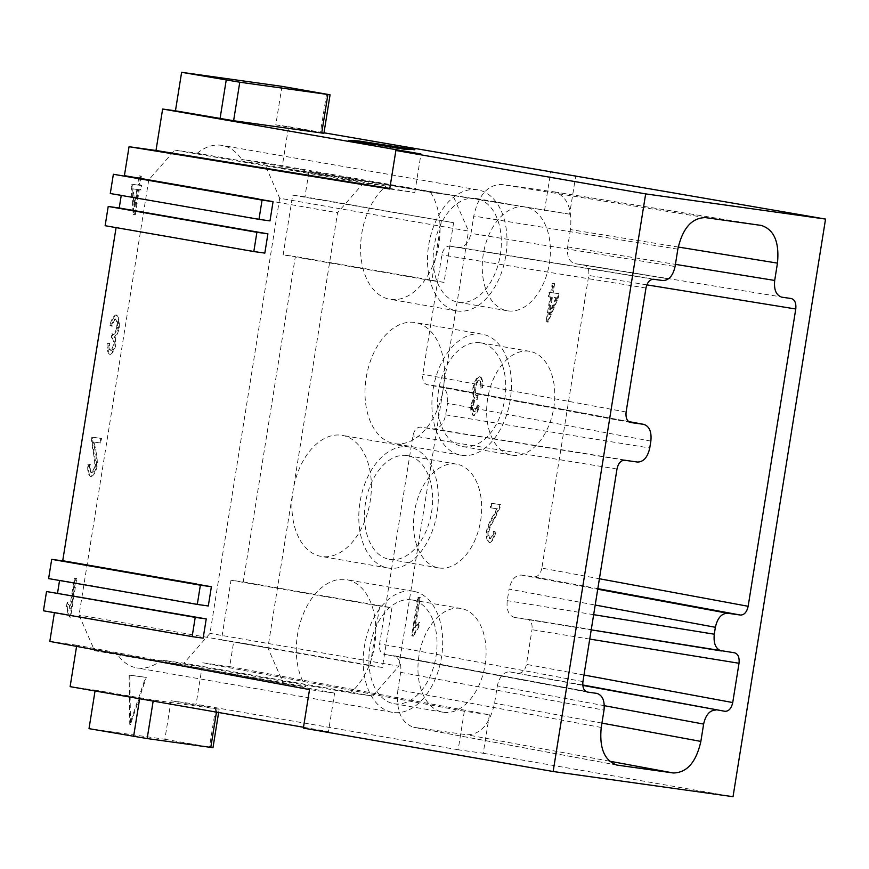 <?xml version="1.0" encoding="UTF-8"?>
<svg xmlns="http://www.w3.org/2000/svg" width="869" height="869" viewBox="0 0 869 869"><rect width="100%" height="100%" fill="white"/><g stroke="black" fill="none" stroke-linecap="round" stroke-linejoin="round"><path stroke-width="0.65" stroke-dasharray="4.34 3.26" d="M678.233 247.035L570.433 229.568C572.475 208.603 567.088 196.036 554.259 191.875L501.337 184.467C487.65 184.695 478.461 195.221 473.768 216.044L470.987 233.37L675.072 266.511M589.747 639.073L531.991 629.71C532.556 623.888 531.057 620.39 527.494 619.239L514.426 617.414C508.734 615.556 506.334 609.973 507.246 600.653L509.093 589.106L595.2 605.041M437.857 506.855A61.427 38.909 -80.1 0 1 437.085 512.895A61.427 38.909 -80.1 0 1 388.019 568.022A61.427 38.909 -80.1 0 1 359.994 502.108A61.427 38.909 -80.1 0 1 409.06 446.981A61.427 38.909 -80.1 0 1 437.857 506.855M148.751 179.926L79.046 615.056L94.612 650.696L283.435 683.523L267.88 647.883L293.092 490.474A61.427 38.909 -80.1 0 1 342.158 435.347A61.427 38.909 -80.1 0 1 370.183 501.261A61.427 38.909 -80.1 0 1 321.117 556.399A61.427 38.909 -80.1 0 1 293.092 490.474L337.574 212.742L363.622 182.924L174.788 150.098L148.751 179.926L337.574 212.742M371.128 144.395L358.267 142.147L374.42 144.884L371.128 144.395L371.237 143.711M389.714 188.986L414.795 192.505L389.801 188.443M95.036 690.985L95.166 690.149L153.324 700.056L219.151 709.202L171.041 700.762L164.871 739.269L89.007 728.656M164.871 739.269L212.981 747.709M264.122 162.601L452.945 195.416L430.481 192.277L241.658 159.462L264.122 162.601L279.677 198.241L468.51 231.067L452.945 195.416M59.559 580.492L48.61 578.591M59.624 580.134L208.299 605.975M105.127 225.712L264.828 253.096M570.433 229.568L567.663 246.905C566.751 256.214 569.152 261.808 574.844 263.655L584.24 264.969C587.802 266.12 589.301 269.618 588.737 275.44L541.854 568.098L599.404 578.754M650.859 441.094L447.524 403.314L445.667 414.871C443.581 424.126 439.497 428.808 433.414 428.906L420.563 427.103C416.762 427.168 414.209 430.09 412.905 435.88L379.601 643.82C379.025 649.577 380.492 653.064 384 654.27L585.652 691.311L393.353 655.584M653.629 279.253L449.555 246.123C445.754 246.188 443.201 249.11 441.897 254.889L422.768 374.267C422.204 380.025 423.67 383.511 427.179 384.717L440.474 386.586C446.079 388.53 448.426 394.102 447.524 403.314M529.047 351.239A52.651 33.348 99.9 0 0 487.77 398.056A52.651 33.348 99.9 0 0 511.711 455.106A52.651 33.348 99.9 0 0 512.395 455.215A52.651 33.348 99.9 0 0 550.12 422.204A52.651 33.348 99.9 0 0 545.493 361.862A52.651 33.348 99.9 0 0 529.742 351.348A52.651 33.348 99.9 0 0 529.047 351.239M479.981 342.712A52.651 33.348 99.9 0 0 438.704 389.529A52.651 33.348 99.9 0 0 462.645 446.579A52.651 33.348 99.9 0 0 463.329 446.688A52.651 33.348 99.9 0 0 504.607 399.87A52.651 33.348 99.9 0 0 480.676 342.82A52.651 33.348 99.9 0 0 479.981 342.712M121.236 195.416L269.987 220.9M249.935 250.663L116.12 227.406A3.9 2.466 99.9 0 0 116.142 227.254M54.41 612.688L54.443 612.482A3.9 2.466 99.9 0 0 54.465 612.33L203.15 638.172M453.759 310.2A61.427 38.909 -80.1 0 1 428.699 244.982A61.427 38.909 -80.1 0 1 477.765 189.855A61.427 38.909 -80.1 0 1 505.801 255.768A61.427 38.909 -80.1 0 1 456.736 310.906A61.427 38.909 -80.1 0 1 453.759 310.2M430.481 192.277A61.427 38.909 -80.1 0 1 438.888 244.146A61.427 38.909 -80.1 0 1 389.823 299.273A61.427 38.909 -80.1 0 1 361.797 233.359A61.427 38.909 -80.1 0 1 386.086 186.064L197.252 153.248L174.788 150.098M350.305 692.875L372.768 696.026L183.935 663.199L161.471 660.06A61.427 38.909 -80.1 0 1 136.694 667.892A61.427 38.909 -80.1 0 1 117.076 653.846L305.899 686.662A61.427 38.909 -80.1 0 1 297.491 634.794A61.427 38.909 -80.1 0 1 346.557 579.666A61.427 38.909 -80.1 0 1 374.593 645.591A61.427 38.909 -80.1 0 1 350.305 692.875L161.471 660.06M524.648 206.92A52.651 33.348 99.9 0 0 483.37 253.737A52.651 33.348 99.9 0 0 507.3 310.787A52.651 33.348 99.9 0 0 507.985 310.896A52.651 33.348 99.9 0 0 549.262 264.078A52.651 33.348 99.9 0 0 525.332 207.028A52.651 33.348 99.9 0 0 524.648 206.92M460.342 608.365A52.651 33.348 99.9 0 0 419.064 655.183A52.651 33.348 99.9 0 0 442.994 712.222A52.651 33.348 99.9 0 0 443.69 712.33A52.651 33.348 99.9 0 0 484.967 665.513A52.651 33.348 99.9 0 0 461.037 608.474A52.651 33.348 99.9 0 0 460.342 608.365M455.932 464.046A52.651 33.348 99.9 0 0 418.217 497.046A52.651 33.348 99.9 0 0 422.845 557.398A52.651 33.348 99.9 0 0 438.595 567.902A52.651 33.348 99.9 0 0 439.279 568.011A52.651 33.348 99.9 0 0 480.557 521.194A52.651 33.348 99.9 0 0 456.627 464.155A52.651 33.348 99.9 0 0 455.932 464.046M601.239 727.462L397.893 689.693L400.674 672.356C401.587 663.145 399.229 657.572 393.624 655.628M397.893 689.693C395.851 710.418 401.13 722.965 413.753 727.32L466.99 734.794C480.676 734.566 489.877 724.04 494.57 703.217L497.34 685.891L604.313 705.682M582.784 684.989L509.603 671.856C503.52 671.954 499.436 676.636 497.34 685.891M518.782 673.138C522.584 673.073 525.137 670.151 526.44 664.372L531.991 629.71M541.854 568.098C540.551 573.877 537.998 576.81 534.196 576.864L521.346 575.072C515.263 575.169 511.178 579.851 509.093 589.106M449.555 246.123L458.734 247.404C464.817 247.307 468.902 242.625 470.987 233.37M497.6 508.854L491.018 507.909L491.756 503.357L500.653 504.639L499.936 507.909L494.895 518.38C491.615 523.877 489.627 528.309 488.921 531.687C488.606 535.358 489.095 537.694 490.377 538.715C491.973 538.161 493.266 535.717 494.255 531.383L495.873 532.121C494.255 538.454 492.202 541.952 489.703 542.614L488.965 542.484C486.803 540.855 485.988 537.085 486.499 531.198C487.237 527.157 489.421 522.008 493.071 515.751L496.862 508.723L490.279 507.778L491.018 503.227L499.903 504.52L499.186 507.778L494.157 518.25C490.876 523.746 488.878 528.178 488.182 531.556C487.867 535.228 488.356 537.563 489.638 538.584L489.638 538.584C491.235 538.03 492.527 535.586 493.516 531.252L495.124 531.991C493.505 538.335 491.452 541.822 488.965 542.484L489.703 542.614C487.552 540.985 486.727 537.216 487.248 531.328C487.976 527.287 490.17 522.139 493.809 515.882L497.6 508.854L496.862 508.723M490.366 538.715L489.638 538.584L490.366 538.715M550.794 296.981L546.753 321.932L548.1 322.117L558.267 298.067L558.973 293.722L553.14 292.886L554.639 283.663L552.999 283.435L551.5 292.647L549.697 292.386L548.991 296.72L550.794 296.981L548.241 296.59L548.947 292.256L550.761 292.516L552.249 283.305L553.89 283.533L552.402 292.755L558.235 293.592L557.529 297.937L547.351 321.997L546.014 321.802L550.055 296.861M478.124 395.33L477.016 399.338C475.495 399.642 474.224 401.652 473.236 405.378C472.942 408.723 473.355 410.831 474.463 411.71C475.745 411.309 476.929 409.103 478.015 405.106L479.514 406.192C477.885 411.797 476.006 414.926 473.866 415.588C471.943 413.926 471.172 410.407 471.552 405.041L474.67 397.502C473.507 395.601 473.192 392.321 473.703 387.661C475.289 381.219 477.439 377.428 480.166 376.288C482.197 377.819 483.034 381.643 482.675 387.759L480.937 388.139C481.144 383.533 480.676 380.883 479.536 380.188C477.863 380.948 476.516 383.49 475.473 387.824C475.104 391.995 475.571 394.613 476.885 395.688L478.124 395.33L477.385 395.199L476.277 399.219C474.746 399.523 473.486 401.532 472.497 405.247C472.204 408.593 472.617 410.7 473.714 411.58L473.714 411.58C474.995 411.178 476.179 408.973 477.266 404.976L478.765 406.062C477.146 411.667 475.267 414.795 473.127 415.458L473.105 415.447C471.194 413.796 470.422 410.277 470.813 404.911L473.92 397.372C472.769 395.471 472.443 392.191 472.964 387.531C474.539 381.089 476.701 377.298 479.416 376.158L479.438 376.158C481.448 377.689 482.284 381.513 481.926 387.628L480.188 388.008C480.405 383.403 479.938 380.752 478.786 380.057C477.124 380.818 475.767 383.359 474.724 387.693C474.355 391.865 474.832 394.483 476.147 395.558L477.385 395.199M477.266 399.436L476.277 399.219L477.266 399.436M474.452 411.7L473.714 411.58L474.452 411.7M479.547 380.188L478.786 380.057L479.547 380.188M413.416 636.108L418.858 627.016L419.597 622.443L415.371 627.657L420.259 597.546L418.619 597.307L412.351 635.956L413.416 636.108L411.602 635.826L417.87 597.188L419.51 597.416L414.632 627.527L418.858 622.313L418.108 626.886L412.666 635.978M54.465 612.33L43.45 610.788M440.344 663.199A61.427 38.909 -80.1 0 1 392.43 712.341A61.427 38.909 -80.1 0 1 364.404 646.427A61.427 38.909 -80.1 0 1 413.47 591.3A61.427 38.909 -80.1 0 1 441.495 657.214A61.427 38.909 -80.1 0 1 440.344 663.199M281.958 86.357L275.799 124.864L288.606 126.657L281.969 168.108L308.929 171.877L304.921 196.85L453.607 222.703L292.69 195.145L283.131 254.834L295.362 256.54L243.244 581.937L231.013 580.22L221.454 639.91L233.685 641.615L229.688 666.599L202.727 662.819L196.09 704.27L171.041 700.762M304.921 196.85L292.69 195.145M414.795 192.505L420.965 153.998M411.276 599.838A52.651 33.348 99.9 0 0 369.998 646.655A52.651 33.348 99.9 0 0 393.929 703.694A52.651 33.348 99.9 0 0 394.624 703.803A52.651 33.348 99.9 0 0 435.901 656.986A52.651 33.348 99.9 0 0 411.971 599.947A52.651 33.348 99.9 0 0 411.276 599.838M303.498 727.266L328.449 731.611L334.608 693.104L309.527 689.595M76.57 646.384L76.754 645.2L334.608 693.104M360.309 141.256L360.211 141.853L351.033 141.441L403.086 149.305L412.264 149.718L360.211 141.853M351.141 140.735L351.033 141.441M510.201 400.098A61.427 38.909 -80.1 0 1 461.135 455.226A61.427 38.909 -80.1 0 1 458.169 454.52A61.427 38.909 -80.1 0 1 433.11 389.301A61.427 38.909 -80.1 0 1 482.176 334.174A61.427 38.909 -80.1 0 1 510.201 400.098M401.054 148.262L380.198 144.971L401.141 147.741M275.799 124.864L323.909 133.305M386.086 186.064L363.622 182.924M279.677 198.241L209.983 633.382L183.935 663.199M372.768 696.026L398.806 666.197L209.983 633.382M398.806 666.197L468.51 231.067M475.582 198.393A52.651 33.348 99.9 0 0 434.304 245.21A52.651 33.348 99.9 0 0 458.235 302.26A52.651 33.348 99.9 0 0 458.919 302.369A52.651 33.348 99.9 0 0 500.196 255.551A52.651 33.348 99.9 0 0 476.266 198.501A52.651 33.348 99.9 0 0 475.582 198.393M406.866 455.519A52.651 33.348 99.9 0 0 365.588 502.336A52.651 33.348 99.9 0 0 389.529 559.375A52.651 33.348 99.9 0 0 390.214 559.484A52.651 33.348 99.9 0 0 431.491 512.667A52.651 33.348 99.9 0 0 407.561 455.628A52.651 33.348 99.9 0 0 406.866 455.519M76.754 645.2L49.805 641.42M328.449 731.611L303.357 728.103M281.969 168.108L569.597 214.165L575.767 175.657M544.505 210.656L550.674 172.149M403.173 148.74L403.086 149.305M70.117 686.64L95.166 690.149M121.302 195.058L110.287 193.515M197.252 153.248A61.427 38.909 -80.1 0 1 222.029 145.405A61.427 38.909 -80.1 0 1 241.658 159.462M94.612 650.696L117.076 653.846M129.155 675.072L129.742 724.322L145.558 677.288L129.155 675.072L129.894 675.202L130.48 724.453L146.307 677.418L129.894 675.202M116.739 327.298C115.794 331.382 114.523 333.761 112.927 334.435L113.665 334.565L112.59 333.881L112.416 338.019L111.677 337.889C113.024 338.595 113.6 340.865 113.383 344.689C112.612 347.969 111.558 349.881 110.222 350.413L110.211 350.413C109.125 349.675 108.679 347.252 108.897 343.125L107.126 343.755C106.92 349.555 107.734 353.064 109.57 354.28L109.57 354.28C111.938 353.227 113.785 350.077 115.088 344.83L114.48 336.77C116.185 335.271 117.511 332.23 118.488 327.624C118.988 321.03 118.119 316.816 115.87 314.98C113.448 315.892 111.449 319.325 109.874 325.267L111.417 326.103C112.666 321.639 113.937 319.238 115.251 318.89L115.273 318.89C116.609 320.064 117.098 322.877 116.739 327.298L117.489 327.428C116.533 331.513 115.262 333.892 113.665 334.565L111.851 333.75L111.384 337.911L112.394 338.019C113.763 338.725 114.339 340.996 114.121 344.819C113.35 348.1 112.297 350.001 110.971 350.544L110.95 350.533C109.863 349.805 109.429 347.383 109.646 343.255L107.865 343.885C107.658 349.686 108.484 353.194 110.32 354.411L110.32 354.411C112.688 353.346 114.523 350.196 115.838 344.96L115.229 336.9C116.924 335.401 118.26 332.349 119.227 327.754C119.737 321.161 118.857 316.946 116.609 315.11C114.197 316.023 112.199 319.455 110.624 325.397L112.166 326.233C113.404 321.769 114.686 319.357 116.001 319.01L116.011 319.021C117.348 320.194 117.847 323.007 117.489 327.428M115.903 314.991L116.642 315.11L115.903 314.991M137.563 185.032L131.719 184.239L131.034 188.584L133.229 214.371L134.576 214.556L138.519 189.594L140.333 189.844L141.017 185.499L139.203 185.249L140.669 176.038L139.018 175.81L137.563 185.032L138.312 185.162L132.468 184.369L131.773 188.714L133.967 214.502L135.314 214.686L139.268 189.724L141.071 189.974L141.766 185.629L139.952 185.379L141.408 176.168L139.768 175.94L138.312 185.162M67.163 602.174L66.446 606.747L68.803 616.936L69.857 617.077L75.983 578.406L74.332 578.189L69.574 608.311L67.163 602.174L67.912 602.293L67.185 606.877L69.542 617.066L70.606 617.207L76.722 578.537L75.082 578.319L70.313 608.441L67.912 602.293M91.864 437.118L91.527 440.431L93.059 451.826C94.471 457.974 94.993 462.764 94.602 466.186C93.754 469.771 92.559 471.878 91.006 472.508L91.734 472.627C90.398 471.661 89.931 468.978 90.343 464.557L88.562 464.828C88.127 471.324 88.996 475.234 91.169 476.538C93.743 475.571 95.709 472.204 97.067 466.425C97.632 462.362 97.143 456.833 95.623 449.86L94.2 442.104L100.793 442.994L101.51 438.443L92.603 437.248L92.277 440.561L93.809 451.945C95.221 458.104 95.731 462.895 95.351 466.316C94.493 469.901 93.298 472.008 91.756 472.627L91.006 472.508C89.659 471.541 89.192 468.847 89.605 464.426L87.823 464.698C87.389 471.194 88.258 475.104 90.43 476.408C93.005 475.452 94.971 472.073 96.318 466.295C96.883 462.232 96.405 456.703 94.884 449.729L93.461 441.973L100.044 442.864L100.771 438.324L92.603 437.248M90.398 476.408L91.169 476.538L90.398 476.408M229.688 666.599L489.41 714.763L464.328 711.255L202.727 662.819M441.376 220.987L431.817 280.676L444.048 282.382L453.607 222.703M231.013 580.22L379.688 606.062L370.129 665.752L221.454 639.91M267.88 647.883L79.046 615.056M569.597 214.165L308.929 171.877M489.41 714.763L483.24 753.271L458.159 749.762L464.328 711.255M458.159 749.762L196.09 704.27M370.129 665.752L382.371 667.457L391.93 607.779L379.688 606.062M288.606 126.657L323.996 132.794M283.435 683.523L305.899 686.662M431.817 280.676L283.131 254.834M443.299 388.465A61.427 38.909 -80.1 0 1 394.233 443.592A61.427 38.909 -80.1 0 1 366.207 377.678A61.427 38.909 -80.1 0 1 415.273 322.551A61.427 38.909 -80.1 0 1 443.299 388.465M483.24 753.271L733.034 796.688M382.371 667.457L233.685 641.615M243.244 581.937L391.93 607.779M444.048 282.382L295.362 256.54M136.878 189.377L134.13 206.757L132.653 188.801L137.617 189.507L134.869 206.887L133.402 188.931L137.617 189.507M129.742 724.322L130.48 724.453M145.558 677.288L146.307 677.418M111.417 326.103L112.166 326.233M111.851 333.75L112.59 333.881M111.384 337.911L112.123 338.041M108.897 343.125L109.646 343.255M107.126 343.755L107.865 343.885M114.48 336.77L115.229 336.9M109.874 325.267L110.624 325.397M140.333 189.844L141.071 189.974M141.017 185.499L141.766 185.629M131.034 188.584L131.773 188.714M133.229 214.371L133.967 214.502M134.576 214.556L135.314 214.686M138.519 189.594L139.268 189.724M139.203 185.249L139.952 185.379M140.669 176.038L141.408 176.168M139.018 175.81L139.768 175.94M131.719 184.239L132.468 184.369M134.13 206.757L134.869 206.887M132.653 188.801L133.402 188.931M74.332 578.189L75.082 578.319M69.574 608.311L70.313 608.441M68.803 616.936L69.542 617.066M69.857 617.077L70.606 617.207M75.983 578.406L76.722 578.537M66.446 606.747L67.185 606.877M89.605 464.426L90.343 464.557M87.823 464.698L88.562 464.828M94.884 449.729L95.623 449.86M93.461 441.973L94.2 442.104M100.044 442.864L100.793 442.994M100.771 438.324L101.51 438.443M556.649 297.828L549.621 314.589L552.434 297.22L556.649 297.828L551.696 297.089L548.882 314.469L555.91 297.709M493.809 515.882L493.071 515.751M491.018 507.909L490.279 507.778M491.756 503.357L491.018 503.227M500.653 504.639L499.903 504.52M494.255 531.383L493.516 531.252M495.873 532.121L495.124 531.991M549.697 292.386L548.947 292.256M551.5 292.647L550.761 292.516M548.991 296.72L548.241 296.59M552.999 283.435L552.249 283.305M554.639 283.663L553.89 283.533M553.14 292.886L552.402 292.755M558.973 293.722L558.235 293.592M558.267 298.067L557.529 297.937M548.1 322.117L547.351 321.997M546.753 321.932L546.014 321.802M552.434 297.22L551.696 297.089M549.621 314.589L548.882 314.469M478.015 405.106L477.266 404.976M479.514 406.192L478.765 406.062M474.67 397.502L473.92 397.372M482.675 387.759L481.926 387.628M480.937 388.139L480.188 388.008M476.125 395.558L476.885 395.688L476.125 395.558M419.597 622.443L418.858 622.313M415.371 627.657L414.632 627.527M418.619 597.307L417.87 597.188M420.259 597.546L419.51 597.416M418.858 627.016L418.108 626.886M412.351 635.956L411.602 635.826M404.965 149.012L404.867 149.62L348.48 141.104L358.419 141.549L414.817 150.065L404.867 149.62M348.599 140.343L348.48 141.104M397.73 148.349L359.799 142.212L397.817 147.817M381.556 145.319L381.469 145.894M363.275 142.549L401.967 148.881L362.058 142.418L363.361 142.005M378.026 144.33L377.928 144.938M368.836 142.95L368.749 143.494M705.422 217.608L501.337 184.467M677.842 249.175L473.768 216.044M734.446 652.782L527.418 619.228M359.103 141.604L358.995 142.288M216.957 708.952L216.457 712.113M215.642 708.517L209.472 747.025M153.161 701.098L153.324 700.056M139.637 698.741L139.779 697.905M567.663 246.905L675.409 264.361M624.648 460.244L420.563 427.103M616.99 469.01L412.905 435.88M645.971 288.03L441.897 254.889M373.779 144.124L373.681 144.743M54.443 612.482L188.258 635.739M361.634 142.049L361.547 142.635M440.474 386.586L628.537 421.53L440.203 386.542M514.426 617.414L591.224 629.851L514.567 617.424M646.84 284.858L588.737 275.44M791.192 298.502L584.164 264.958M433.414 428.906L637.498 462.047M626.114 412.036L422.768 374.267M630.34 422.464L427.352 384.75M458.734 247.404L662.808 280.546M760.983 225.386L553.955 191.832M574.985 263.676L668.511 278.83L574.844 263.655M326.57 94.113L320.4 132.62M445.667 414.871L649.751 448.013M593.657 614.665L507.246 600.653M583.99 675.017L526.44 664.372M400.674 672.356L604.009 710.136M521.346 575.072L597.731 589.215M534.196 576.864L597.818 588.65M582.936 681.589L379.601 643.82M587.172 692.017L384.174 654.303M609.462 761.168L466.99 734.794M601.935 723.095L494.57 703.217M616.469 764.97L414.372 727.429M509.603 671.856L582.817 685.402M113.383 344.689L114.121 344.819M115.088 344.83L115.838 344.96M118.488 327.624L119.227 327.754M91.527 440.431L92.277 440.561M94.602 466.186L95.351 466.316M93.059 451.826L93.809 451.945M96.318 466.295L97.067 466.425M488.921 531.687L488.182 531.556M494.895 518.38L494.157 518.25M499.936 507.909L499.186 507.778M487.248 531.328L486.499 531.198M473.236 405.378L472.497 405.247M471.552 405.041L470.813 404.911M473.703 387.661L472.964 387.531M475.473 387.824L474.724 387.693M399.229 148.045L399.143 148.642M379.916 145.047L379.807 145.71M360.624 141.701L360.526 142.353M363.166 142.136L363.079 142.701M381.893 145.373L381.784 146.025M383.979 145.547L383.892 146.122M381.437 145.145L381.339 145.775M362.156 141.788L362.058 142.418M371.65 143.081L371.552 143.667L371.617 143.07M398.784 147.806L398.686 148.393M403.564 148.403L403.477 148.957M400.305 147.904L400.218 148.469M381.024 144.547L380.937 145.112M734.522 652.793L527.494 619.239M409.06 446.981L342.158 435.347M219.151 709.202L218.63 712.493M374.517 144.211L374.42 144.884M462.645 446.579L511.711 455.106M456.736 310.906L389.823 299.273M358.376 141.462L358.267 142.147M791.268 298.523L584.24 264.969M392.43 712.341L136.694 667.892M630.514 422.497L427.179 384.717M458.235 302.26L507.3 310.787M389.529 559.375L438.595 567.902M393.929 703.694L442.994 712.222M761.287 225.429L554.259 191.875M461.135 455.226L394.233 443.592M587.335 692.05L384 654.27M617.088 765.1L413.753 727.32M477.027 399.349L476.288 399.219M400.533 148.219L400.435 148.816M359.896 141.549L359.799 142.212M384.717 145.644L384.619 146.264M361.428 141.647L361.319 142.277M402.065 148.306L401.967 148.881M380.296 144.406L380.198 144.971M407.561 455.628L456.627 464.155M476.266 198.501L525.332 207.028M388.019 568.022L321.117 556.399M482.176 334.174L415.273 322.551M411.971 599.947L461.037 608.474M480.676 342.82L529.742 351.348M477.765 189.855L222.029 145.405M413.47 591.3L346.557 579.666"/><path stroke-width="1.3" d="M192.136 636.629L43.45 610.788L46.535 591.528L206.235 618.913L195.221 617.37L192.136 636.629L203.15 638.172L206.235 618.913M46.535 591.528L195.221 617.37M675.409 264.361L774.692 280.448L777.462 263.122C779.504 242.147 774.116 229.59 761.287 225.429L705.422 217.608C691.735 217.837 682.545 228.362 677.842 249.175L675.072 266.511C672.986 275.766 668.891 280.437 662.808 280.546L653.629 279.253C649.827 279.318 647.275 282.24 645.971 288.03L626.114 412.036C625.539 417.793 627.005 421.28 630.514 422.497L643.538 424.322L628.548 421.541L643.538 424.322M48.61 578.591L51.695 559.343L200.37 585.185L197.296 604.433L48.61 578.591M582.817 685.402L725.061 711.32C728.863 711.266 731.416 708.344 732.73 702.554L739.019 663.264C739.584 657.431 738.085 653.944 734.522 652.793L591.224 629.851L721.324 650.935M359.103 141.604L374.517 144.211L359.103 141.604M258.223 198.903L124.408 175.647L129.046 146.709L389.714 188.986L395.884 150.478L420.965 153.998L162.633 109.027L155.996 150.478L389.801 188.443M129.046 146.709L155.996 150.478M218.63 712.493L212.981 747.709L147.165 738.563L153.161 701.098M95.036 690.985L89.007 728.656L147.165 738.563M113.372 174.256L110.287 193.515L258.973 219.357L269.987 220.9L273.062 201.641L113.372 174.256L262.058 200.109L258.973 219.357M197.296 604.433L208.299 605.975L211.384 586.727L62.698 560.874A3.9 2.466 -80.1 0 0 62.731 560.722L116.088 227.613M253.813 251.554L264.828 253.096L267.913 233.837L256.898 232.295L253.813 251.554L105.127 225.712L108.212 206.453L119.227 207.995L121.236 195.416M643.81 424.365C649.415 426.31 651.772 431.882 650.859 441.094L649.751 448.013C647.666 457.268 643.581 461.939 637.498 462.047L624.648 460.244C620.846 460.309 618.293 463.231 616.99 469.01L582.936 681.589C582.371 687.357 583.838 690.833 587.335 692.05L596.97 693.408C602.575 695.341 604.922 700.925 604.009 710.136L601.239 727.462C599.186 748.198 604.476 760.744 617.088 765.1L673.279 772.976C686.966 772.747 696.156 762.222 700.859 741.409L703.629 724.073C705.715 714.818 709.799 710.147 715.882 710.038M181.621 72.312L175.451 110.819L233.609 120.726L323.909 133.305L330.079 94.797L239.779 82.218L181.621 72.312L281.958 86.357L330.079 94.797M645.667 193.896L825.55 219.075L733.034 796.688L553.151 771.509L645.667 193.896L395.884 150.478M119.227 207.995L267.913 233.837M196.546 583.979L62.731 560.722M57.55 593.071L59.559 580.492M553.151 771.509L303.357 728.103L309.527 689.595L49.805 641.42L54.41 612.688M211.384 586.727L200.37 585.185M597.818 588.65L740.486 615.056C744.288 614.991 746.84 612.069 748.144 606.29L795.765 308.995C796.33 303.162 794.831 299.675 791.268 298.523L781.872 297.198C776.18 295.351 773.779 289.768 774.692 280.448M108.212 206.453L256.898 232.295M76.57 646.384L70.117 686.64L303.498 727.266M412.33 149.262L403.173 148.708L351.141 140.735L360.309 141.256L412.308 149.457M394.765 146.85L380.296 144.406L394.754 146.937M273.062 201.641L262.058 200.109M740.486 615.056L727.635 613.253C721.552 613.362 717.468 618.033 715.383 627.288L714.275 634.207C713.362 643.527 715.763 649.11 721.455 650.957M323.996 132.794L825.55 219.075M51.695 559.343L62.698 560.874M175.451 110.819L162.633 109.027M348.599 140.343L404.965 149.012L414.882 149.62L358.517 140.941L348.599 140.343M379.916 145.047L400.533 148.219L379.916 145.047M378.026 144.33L402.065 148.306L378.026 144.33M739.019 663.264L589.747 639.073M216.457 712.113L210.787 747.459M133.609 736.412L139.637 698.741M777.462 263.122L678.233 247.035M327.885 94.547L321.715 133.055M233.609 120.726L239.779 82.218M220.053 118.575L226.222 80.067M795.765 308.995L646.84 284.858M714.275 634.207L593.657 614.665M725.061 711.32L582.784 684.989M732.73 702.554L583.99 675.017M599.404 578.754L748.144 606.29M595.2 605.041L715.383 627.288M597.731 589.215L727.635 613.253M673.279 772.976L609.462 761.168M700.859 741.409L601.935 723.095M617.707 765.198L616.469 764.97M604.313 705.682L703.629 724.073"/></g></svg>

